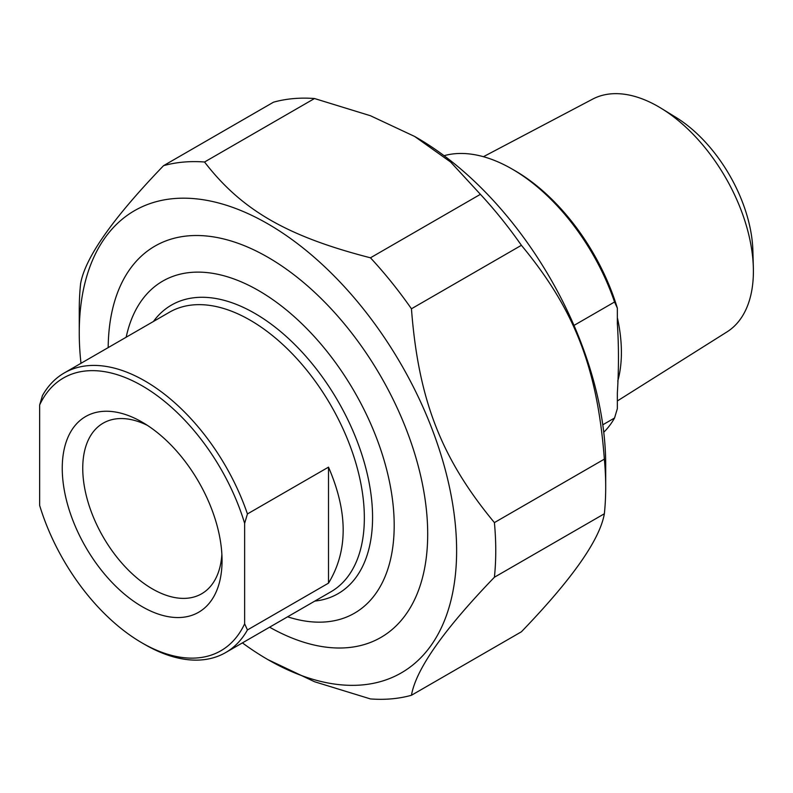 <?xml version="1.0" encoding="UTF-8"?>
<svg xmlns="http://www.w3.org/2000/svg" width="793" height="793" viewBox="0 0 793 793"><rect width="100%" height="100%" fill="white"/><g stroke="black" fill="none" stroke-linecap="round" stroke-linejoin="round"><path stroke-width="1.19" d="M273.506 102.188A294.51 170.039 60 0 1 314.494 98.53L204.544 162.01A294.51 170.039 -120 0 0 163.556 165.668L273.506 102.188M163.556 165.668C112.775 218.362 85.129 257.705 80.599 283.696A294.51 170.039 -120 0 0 79.25 310.232L79.25 332.832A266.844 154.06 -120 0 0 80.985 363.303M242.41 642.895A266.844 154.06 -120 0 0 267.935 659.637L314.553 681.742L370.46 698.93A294.51 170.039 -120 0 0 411.448 695.273L521.398 631.793C572.179 579.098 599.825 539.755 604.355 513.765L494.406 577.245A294.51 170.039 -120 0 0 494.406 522.597L604.355 459.127A294.51 170.039 60 0 1 605.703 487.219A294.51 170.039 60 0 1 604.355 513.765M480.409 194.325A294.51 170.039 60 0 1 521.398 245.305L411.448 308.784A294.51 170.039 -120 0 0 370.46 257.804L480.409 194.325L450.642 162.04L414.689 136.475L370.4 115.719L314.494 98.53M204.544 162.01C241.568 210.086 287.185 236.423 370.46 257.804M267.935 659.637A266.844 154.06 -120 0 0 456.619 550.699A266.844 154.06 -120 0 0 267.935 223.894A266.844 154.06 -120 0 0 79.25 332.832M494.406 577.245C443.624 629.939 415.968 669.282 411.448 695.273M411.448 308.784C418.397 399.652 441.205 458.433 494.406 522.597M604.355 459.127C597.407 368.249 574.598 309.468 521.398 245.305M414.689 136.475L417.019 137.823A266.844 154.06 60 0 1 605.703 464.629L605.703 487.219M269.61 627.194A225.936 130.439 -120 0 0 427.695 533.996A225.936 130.439 -120 0 0 267.935 257.289A225.936 130.439 -120 0 0 108.185 347.602M247.436 513.943A161.425 93.197 -120 0 0 144.941 380.977A161.425 93.197 -120 0 0 64.233 372.978A161.425 93.197 -120 0 0 42.445 395.598L39.65 404.975L39.65 505.448A157.47 90.917 60 0 0 142.145 642.964L144.941 644.58A161.425 93.197 -120 0 0 225.648 652.57A161.425 93.197 -120 0 0 247.436 629.949L244.641 623.804L244.641 523.33L247.436 513.943L328.5 467.146C348.058 512.337 348.058 551.006 328.5 583.152L247.436 629.949M328.5 583.152L328.5 467.146M244.641 623.804A157.47 90.917 60 0 1 142.145 642.964M39.65 404.975A157.47 90.917 60 0 1 142.145 385.814A157.47 90.917 60 0 1 244.641 523.33M62.25 468.257A112.993 65.234 -120 0 0 142.145 606.655A112.993 65.234 -120 0 0 222.05 560.522A112.993 65.234 -120 0 0 142.145 422.134A112.993 65.234 -120 0 0 62.25 468.257M126.176 337.213A191.728 110.693 60 0 1 258.617 290.595A191.728 110.693 60 0 1 393.407 508.135A191.728 110.693 60 0 1 287.601 616.805M221.871 554.297A98.501 56.868 60 0 1 201.64 593.779A98.501 56.868 60 0 1 125.74 567.391A98.501 56.868 60 0 1 82.75 468.257A98.501 56.868 60 0 1 103.149 423.165A98.501 56.868 60 0 1 147.448 425.395M573.983 325.417L614.555 301.994L617.35 308.14L617.35 323.822C618.837 346.006 618.837 369.042 617.35 392.951L617.35 408.623L614.555 418L602.789 424.79M614.555 418A161.425 93.197 60 0 1 603.751 432.254M444.08 155.696A161.425 93.197 60 0 1 512.06 169.018A161.425 93.197 60 0 1 614.555 301.994M617.35 308.14A157.47 90.917 -120 0 0 514.855 170.634L512.06 169.018M483.423 156.707L592.658 99.115A134.413 77.605 60 0 1 658.359 106.609A134.413 77.605 60 0 1 661.441 108.453A134.413 77.605 60 0 1 753.35 267.637A134.413 77.605 60 0 1 727.042 331.87L617.35 400.961M753.35 267.637L752.884 250.737A112.665 65.046 -120 0 0 675.844 117.305L661.441 108.453M64.233 372.978L169.494 312.204A161.425 93.197 60 0 1 250.201 320.203A161.425 93.197 60 0 1 355.661 462.448A161.425 93.197 60 0 1 330.909 591.796L225.648 652.57M314.841 601.084A166.609 96.191 -120 0 0 368.378 479.002A166.609 96.191 -120 0 0 254.751 313.334A166.609 96.191 -120 0 0 153.416 321.492M617.737 381.136A140.47 81.104 -120 0 0 617.35 317.626"/></g></svg>
